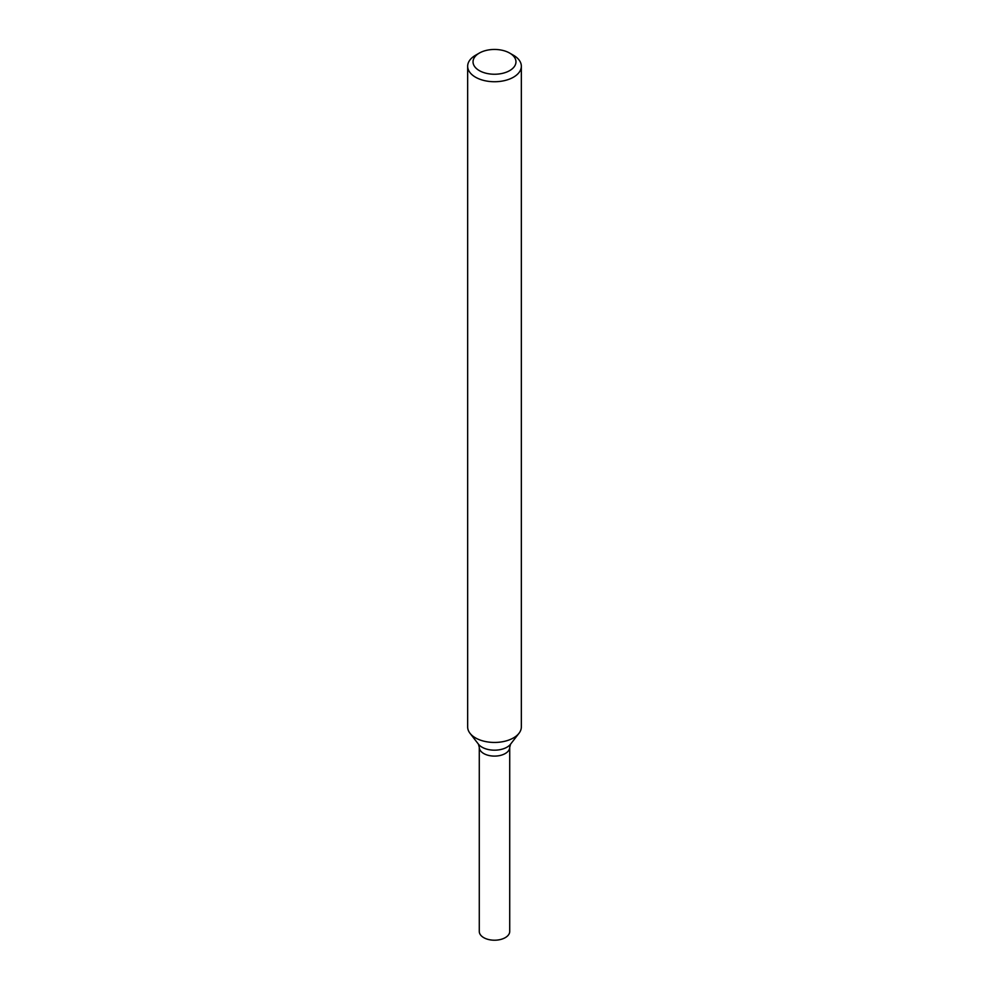 <?xml version="1.0" encoding="UTF-8"?>
<svg xmlns="http://www.w3.org/2000/svg" width="989" height="989" viewBox="0 0 989 989"><rect width="100%" height="100%" fill="white"/><g stroke="black" fill="none" stroke-linecap="round" stroke-linejoin="round"><path stroke-width="1.48" d="M509.681 53.085L513.476 55.273A26.839 15.503 180 0 1 521.339 66.238A26.839 15.503 180 0 1 513.476 77.191A26.839 15.503 180 0 1 484.227 80.554A26.839 15.503 180 0 1 467.661 66.238A26.839 15.503 180 0 1 475.524 55.273L479.319 53.085A21.474 12.4 180 0 1 509.681 53.085A21.474 12.4 180 0 1 509.681 70.615A21.474 12.4 180 0 1 479.319 70.615A21.474 12.4 180 0 1 479.319 53.085M521.339 66.238L521.339 726.952A26.839 15.503 180 0 1 519.002 733.282A26.839 15.503 180 0 1 513.476 737.905A26.839 15.503 180 0 1 469.998 733.282A26.839 15.503 180 0 1 467.661 726.952L467.661 66.238M510.571 744.161L509.718 747.313L509.718 931.44A15.218 8.777 180 0 1 505.255 937.646A15.218 8.777 180 0 1 488.677 939.55A15.218 8.777 180 0 1 479.282 931.44L479.282 747.313A15.218 8.777 180 0 0 488.677 755.435A15.218 8.777 180 0 0 505.255 753.531A15.218 8.777 180 0 0 509.718 747.313A15.218 8.777 180 0 1 505.255 753.531A15.218 8.777 180 0 1 488.677 755.435A15.218 8.777 180 0 1 479.282 747.313L478.429 744.161A17.604 10.162 -0 0 0 506.949 747.202A17.604 10.162 -0 0 0 510.571 744.161L519.002 733.282M478.429 744.161L469.998 733.282"/></g></svg>

